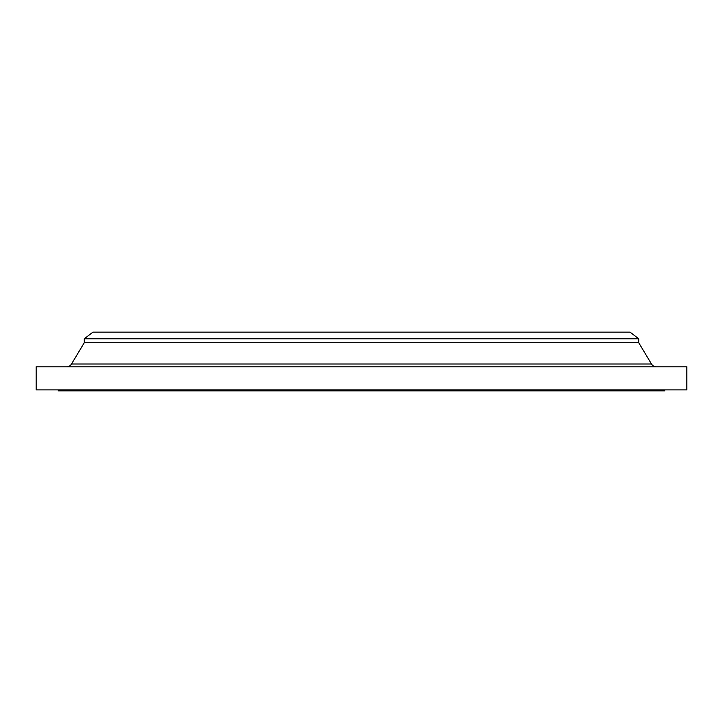 <?xml version="1.0" encoding="UTF-8"?>
<svg xmlns="http://www.w3.org/2000/svg" width="723" height="723" viewBox="0 0 723 723"><rect width="100%" height="100%" fill="white"/><g stroke="black" fill="none" stroke-linecap="round" stroke-linejoin="round"><path stroke-width="1.08" d="M656.43 366.796A5.775 5.775 0 0 1 651.477 363.994L638.725 342.729L84.275 342.729L71.523 363.994L651.477 363.994M66.57 366.796A5.775 5.775 0 0 0 71.523 363.994M84.275 338.789L638.725 338.789L630.058 332.137L92.942 332.137L84.275 338.789L84.275 342.729M638.725 338.789L638.725 342.729M686.85 366.796L36.15 366.796L36.15 389.896L686.85 389.896L686.85 366.796M58.292 389.896L58.292 390.863L664.708 390.863L664.708 389.896"/></g></svg>
